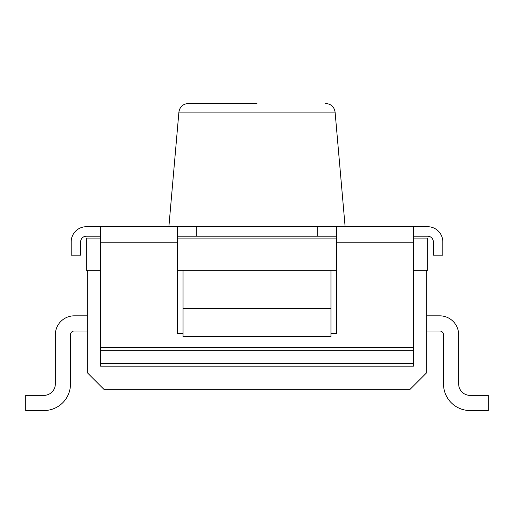 <?xml version="1.0" encoding="UTF-8"?>
<svg xmlns="http://www.w3.org/2000/svg" width="514" height="514" viewBox="0 0 514 514"><rect width="100%" height="100%" fill="white"/><g stroke="black" fill="none" stroke-linecap="round" stroke-linejoin="round"><path stroke-width="0.77" d="M413.436 270.319L427.654 270.319L427.654 238.085L413.436 238.085M177.362 238.085L336.638 238.085M100.564 238.085L86.346 238.085L86.346 270.319L100.564 270.319M177.362 270.319L336.638 270.319M100.564 236.189L86.346 236.189A5.686 5.686 0 0 0 80.659 241.876L80.659 255.15L71.176 255.15L71.176 241.876A15.169 15.169 0 0 1 86.346 226.706L100.564 226.706L100.564 366.148L413.436 366.148L413.436 226.706L427.654 226.706A15.169 15.169 0 0 1 442.824 241.876L442.824 255.15L433.341 255.15L433.341 241.876A5.686 5.686 0 0 0 427.654 236.189L413.436 236.189M336.638 236.189L177.362 236.189M330.952 333.67L336.638 333.67L336.638 226.706L177.362 226.706L177.362 333.67L183.048 333.67M100.564 226.706L177.362 226.706M336.638 226.706L413.436 226.706M177.362 333.072L183.048 333.072M330.952 333.072L336.638 333.072M183.048 308.246L183.048 336.683L330.952 336.683L330.952 308.246L183.048 308.246L183.048 270.319M330.952 308.246L330.952 270.319M87.296 270.319L87.296 372.714L104.361 389.779L409.639 389.779L426.704 372.714L426.704 270.319M426.704 330.997L439.708 330.997A3.791 3.791 0 0 1 443.505 334.787L443.505 383.997A26.548 26.548 0 0 0 470.047 410.538L488.3 410.538L488.3 395.369L470.047 395.369A11.379 11.379 0 0 1 458.674 383.997L458.674 334.787A18.96 18.96 0 0 0 439.708 315.827L426.704 315.827M87.296 330.997L74.292 330.997A3.791 3.791 0 0 0 70.495 334.787L70.495 383.997A26.548 26.548 0 0 1 43.953 410.538L25.7 410.538L25.7 395.369L43.953 395.369A11.379 11.379 0 0 0 55.326 383.997L55.326 334.787A18.96 18.96 0 0 1 74.292 315.827L87.296 315.827M100.564 363.475L413.436 363.475M196.322 226.706L196.322 236.189M317.678 226.706L317.678 236.189M257 103.462L188.349 103.462L257 103.462M168.875 226.706L178.904 112.116L335.096 112.116L345.125 226.706M336.638 242.833L413.436 242.833M100.564 347.464L413.436 347.464M100.564 242.833L177.362 242.833M100.564 350.741L413.436 350.741M178.904 112.116C179.772 106.841 182.92 103.957 188.349 103.462M335.096 112.116C334.228 106.841 331.08 103.957 325.651 103.462"/></g></svg>

